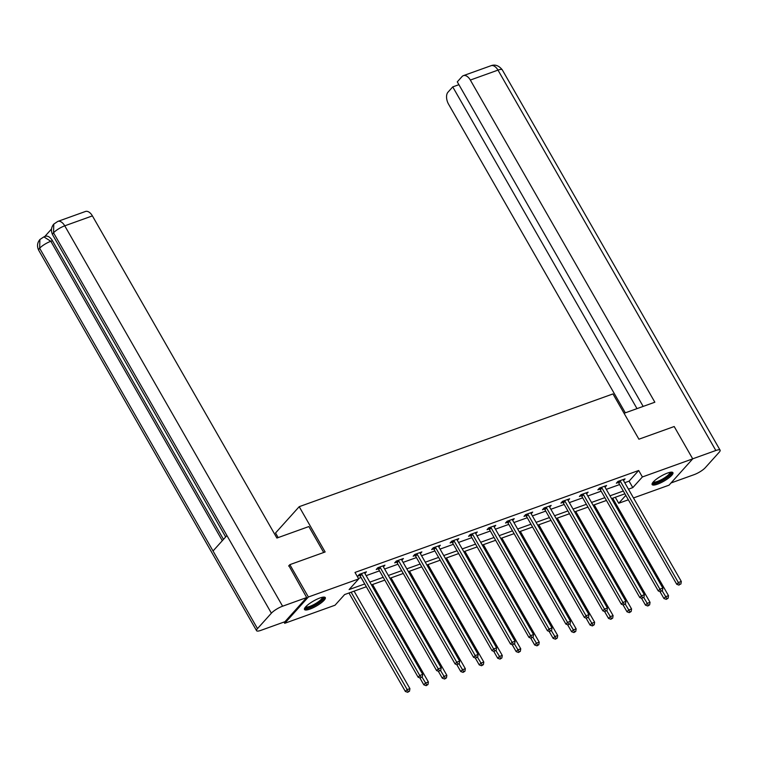 <?xml version="1.0" encoding="UTF-8"?>
<svg xmlns="http://www.w3.org/2000/svg" width="758" height="758" viewBox="0 0 758 758"><rect width="100%" height="100%" fill="white"/><g stroke="black" fill="none" stroke-linecap="round" stroke-linejoin="round"><path stroke-width="1.14" d="M319.885 598.005A11.986 2.89 -29.8 0 1 325.296 597.598A11.986 2.89 -29.8 0 1 320.88 603.103A11.986 2.89 -29.8 0 1 309.899 609.1A11.986 2.89 -29.8 0 1 304.498 609.508A11.986 2.89 -29.8 0 1 308.913 604.012A11.986 2.89 -29.8 0 1 319.885 598.005M667.514 473.068A11.986 2.89 -29.8 0 1 672.924 472.66A11.986 2.89 -29.8 0 1 668.509 478.156A11.986 2.89 -29.8 0 1 657.537 484.163A11.986 2.89 -29.8 0 1 652.126 484.57A11.986 2.89 -29.8 0 1 656.542 479.065A11.986 2.89 -29.8 0 1 667.514 473.068M278.167 537.593L275.533 532.988L299.202 506.685L612.976 393.923L638.909 439.204L674.194 426.527L692.717 458.865L669.039 485.167L633.48 497.949M628.354 499.797L618.717 503.255L625.814 495.372M615.297 497.276L618.717 503.255M366.332 586.749L344.625 594.556L335.027 605.216L284.705 623.303L308.373 597.001L358.695 578.913L349.106 589.572L364.731 583.963M283.994 622.053L284.705 623.303M624.753 482.704L629.093 481.15L638.691 470.481L354.99 572.442L358.695 578.913M358.42 578.43L361.026 577.492M366.161 575.644L379.493 570.85M384.628 569.012L397.969 564.217M403.095 562.37L416.436 557.575M421.571 555.728L434.912 550.933M440.038 549.095L453.379 544.301M458.514 542.453L471.855 537.659M476.981 535.811L490.322 531.017M495.457 529.179L508.798 524.384M513.924 522.537L527.265 517.742M532.391 515.904L545.732 511.11M550.867 509.262L564.208 504.468M569.334 502.62L582.675 497.826M587.81 495.988L601.151 491.193M606.277 489.346L619.618 484.551M623.521 480.572L625.056 478.876L617.95 481.425L616.349 483.206L618.263 482.514M605.055 487.205L606.58 485.508L599.474 488.067L597.873 489.839L599.796 489.156M586.578 493.846L588.113 492.15L581.007 494.699L579.406 496.481L581.32 495.789M568.112 500.488L569.637 498.783L562.531 501.341L560.939 503.123L562.853 502.431M549.645 507.121L551.17 505.425L544.064 507.983L542.463 509.755L544.377 509.063M531.168 513.763L532.694 512.067L525.597 514.616L523.996 516.397L525.91 515.705M512.702 520.395L514.227 518.699L507.121 521.258L505.52 523.029L507.443 522.347M494.225 527.037L495.751 525.341L488.654 527.89L487.053 529.671L488.967 528.98M475.759 533.679L477.284 531.983L470.178 534.532L468.577 536.313L470.5 535.622M457.282 540.312L458.817 538.616L451.711 541.174L450.11 542.946L452.024 542.264M438.816 546.954L440.341 545.258L433.235 547.807L431.643 549.588L433.557 548.896M420.349 553.596L421.874 551.9L414.768 554.449L413.167 556.23L415.081 555.538M401.873 560.228L403.398 558.532L396.292 561.091L394.7 562.862L396.614 562.18M383.406 566.87L384.931 565.174L377.825 567.723L376.224 569.504L378.138 568.813M364.93 573.503L366.455 571.807L359.358 574.365L357.757 576.137L359.671 575.455M288.627 566.008L289.85 564.653L308.373 597.001M289.85 564.653L325.135 551.976L299.202 506.685M638.691 470.481L642.396 476.953L692.717 458.865M628.458 489.175L632.797 487.612L642.396 476.953M369.866 582.116L383.197 577.321M388.333 575.474L401.674 570.679M406.8 568.841L420.14 564.047M425.276 562.199L438.617 557.405M443.743 555.557L457.083 550.763M462.219 548.925L475.56 544.13M480.686 542.283L494.026 537.488M499.162 535.65L512.503 530.856M517.629 529.008L530.97 524.214M536.096 522.366L549.436 517.572M554.572 515.734L567.913 510.939M573.039 509.092L586.379 504.297M591.515 502.45L604.856 497.655M609.982 495.817L623.322 491.023M624.924 493.809L611.583 498.603M606.447 500.451L593.116 505.245M587.981 507.093L574.64 511.887M569.514 513.725L556.173 518.519M551.038 520.367L537.697 525.161M532.571 527.009L519.23 531.803M514.095 533.641L500.754 538.436M495.628 540.283L482.287 545.078M477.152 546.916L463.811 551.71M458.685 553.558L445.344 558.352M440.218 560.2L426.877 564.994M421.742 566.832L408.401 571.627M403.275 573.474L389.934 578.269M384.799 580.116L371.458 584.911M629.093 481.15L632.797 487.612M620.404 481.349L618.803 483.13L676.752 584.304L678.353 582.532L620.404 481.349A1.535 1.203 42 0 0 620.044 480.904L619.864 480.733M679.718 584.427L680.902 584.001L679.718 584.427L678.353 582.532L681.309 581.462L623.37 480.288A1.535 1.203 42 0 1 623.171 479.776L623.133 479.558M618.803 483.13A1.535 1.203 42 0 0 618.443 482.675L617.552 481.861M676.752 584.304L679.083 585.138M680.902 584.001L681.309 581.462M659.953 591.543L663.951 598.526L665.552 596.745L668.509 595.684L612.691 498.205M662.198 590.899L666.926 598.64L666.282 599.351L668.111 598.214L666.926 598.64M668.509 595.684L668.111 598.214M666.282 599.351L663.951 598.526M670.735 472.215A10.366 2.501 -29.8 0 1 662.189 480.297A10.366 2.501 -29.8 0 1 652.856 482.458M653.358 481.861A9.598 2.312 150.2 0 0 661.8 479.454A9.598 2.312 150.2 0 0 669.968 472.348M652.07 483.869A11.91 2.871 150.2 0 0 662.227 480.705A11.91 2.871 150.2 0 0 672.346 472.253M323.098 597.152A10.366 2.501 -29.8 0 1 314.561 605.235A10.366 2.501 -29.8 0 1 305.218 607.395M305.73 606.798A9.598 2.312 150.2 0 0 314.163 604.391A9.598 2.312 150.2 0 0 322.33 597.285M304.432 608.807A11.91 2.871 150.2 0 0 314.598 605.642A11.91 2.871 150.2 0 0 324.718 597.19M624.061 413.281L654.846 402.214L470.339 80.054A9.219 5.287 -109.8 0 0 463.384 75.639A9.219 5.287 -109.8 0 0 462.058 76.558L457.292 81.855L643.163 406.411M720.1 450.176A9.447 2.283 150.2 0 0 715.836 450.498L497.987 70.115A9.219 5.287 -109.8 0 0 491.032 65.709C495.107 64.203 498.84 65.558 502.251 69.793L720.1 450.176A9.447 2.283 150.2 0 1 719.181 452.251L705.3 467.677A9.447 2.283 150.2 0 1 694.082 474.669L671.038 482.95M715.836 450.498L692.689 458.817M458.912 84.688L452.744 86.895L447.978 92.192A9.219 5.287 -109.8 0 0 448.584 104.225L625.322 412.826M452.744 86.895L637.004 408.628M323.713 552.487L308.866 526.554L276.897 538.047L92.4 215.888L64.752 225.827L282.601 606.21L306.696 597.55L288.893 565.724M282.601 606.21A9.447 2.283 150.2 0 0 271.383 613.194L226.926 535.565L213.036 550.99L257.493 628.619L271.383 613.194M257.493 628.619A9.447 2.283 150.2 0 0 256.583 630.703A9.447 2.283 150.2 0 0 260.847 630.372L284.942 621.712L306.696 597.55M51.506 229.03L44.722 236.572M57.797 221.412L53.79 224.093L53.534 232.81A9.447 2.283 150.2 0 1 64.752 225.827A9.219 5.287 -109.8 0 0 57.797 221.412L85.436 211.482A9.219 5.287 70.2 0 1 92.4 215.888M52.435 240.712L50.833 241.281L43.879 236.875L45.48 236.297A9.219 5.287 70.2 0 1 52.435 240.712L223.487 539.383M222.302 540.691L50.833 241.281A9.447 2.283 150.2 0 0 39.653 248.236L39.899 239.519L43.879 236.875M601.937 487.991L600.336 489.772L658.276 590.946L659.877 589.165L601.937 487.991A1.535 1.203 42 0 0 601.568 487.536L601.397 487.375M661.251 591.06L662.435 590.643L661.251 591.06L659.877 589.165L662.843 588.104L604.893 486.93A1.535 1.203 42 0 1 604.704 486.418L604.666 486.2M600.336 489.772A1.535 1.203 42 0 0 599.976 489.317L599.085 488.503M658.276 590.946L660.606 591.771M662.435 590.643L662.843 588.104M583.461 494.633L581.86 496.405L639.809 597.588L641.41 595.807L583.461 494.633A1.535 1.203 42 0 0 583.101 494.178L582.921 494.017M642.775 597.702L643.959 597.276L642.775 597.702L641.41 595.807L644.366 594.746L586.427 493.562A1.535 1.203 42 0 1 586.228 493.051L586.19 492.842M581.86 496.405A1.535 1.203 42 0 0 581.5 495.959L580.619 495.135M639.809 597.588L642.14 598.413M643.959 597.276L644.366 594.746M641.486 598.176L645.484 605.159L647.086 603.387L650.042 602.326L594.215 504.847M643.731 597.531L648.45 605.282L647.815 605.993L649.634 604.856L648.45 605.282M650.042 602.326L649.634 604.856M647.815 605.993L645.484 605.159M623.01 604.818L627.008 611.801L628.609 610.019L631.575 608.958L575.748 511.489M625.265 604.173L629.983 611.924L629.339 612.635L631.168 611.498L629.983 611.924M631.575 608.958L631.168 611.498M629.339 612.635L627.008 611.801M564.994 501.265L563.393 503.047L621.333 604.221L622.934 602.449L564.994 501.265A1.535 1.203 42 0 0 564.634 500.82L564.454 500.65M624.308 604.344L625.492 603.918L624.308 604.344L622.934 602.449L625.9 601.378L567.95 500.204A1.535 1.203 42 0 1 567.761 499.693L567.723 499.475M563.393 503.047A1.535 1.203 42 0 0 563.033 502.592L562.142 501.777M621.333 604.221L623.663 605.055M625.492 603.918L625.9 601.378M546.518 507.907L544.926 509.689L602.866 610.863L604.467 609.081L546.518 507.907A1.535 1.203 42 0 0 546.158 507.453L545.978 507.291M605.841 610.976L607.025 610.55L605.841 610.976L604.467 609.081L607.423 608.02L549.484 506.846A1.535 1.203 42 0 1 549.294 506.325L549.256 506.117M544.926 509.689A1.535 1.203 42 0 0 544.557 509.234L543.675 508.41M602.866 610.863L605.197 611.687M607.025 610.55L607.423 608.02M528.051 514.549L526.45 516.321L584.399 617.495L585.991 615.723L528.051 514.549A1.535 1.203 42 0 0 527.691 514.095L527.511 513.933M587.365 617.618L588.549 617.192L587.365 617.618L585.991 615.723L588.957 614.662L531.007 513.479A1.535 1.203 42 0 1 530.818 512.967L530.78 512.749M526.45 516.321A1.535 1.203 42 0 0 526.09 515.866L525.199 515.052M584.399 617.495L586.73 618.329M588.549 617.192L588.957 614.662M604.543 611.46L608.541 618.443L610.143 616.661L613.099 615.6L557.272 518.121M606.788 610.815L611.507 618.556L610.872 619.267L612.691 618.13L611.507 618.556M613.099 615.6L612.691 618.13M610.872 619.267L608.541 618.443M586.067 618.092L590.065 625.075L591.666 623.303L594.632 622.233L538.805 524.763M588.322 617.448L593.04 625.198L592.396 625.909L594.225 624.772L593.04 625.198M594.632 622.233L594.225 624.772M592.396 625.909L590.065 625.075M567.6 624.734L571.598 631.717L573.2 629.936L576.156 628.875L520.339 531.405M569.845 624.09L574.573 631.831L573.929 632.551L575.758 631.414L574.573 631.831M576.156 628.875L575.758 631.414M573.929 632.551L571.598 631.717M509.575 521.182L507.983 522.963L565.923 624.137L567.524 622.365L509.575 521.182A1.535 1.203 42 0 0 509.215 520.737L509.035 520.566M568.898 624.26L570.082 623.834L568.898 624.26L567.524 622.365L570.48 621.295L512.541 520.121A1.535 1.203 42 0 1 512.351 519.609L512.313 519.391M507.983 522.963A1.535 1.203 42 0 0 507.614 522.508L506.732 521.693M565.923 624.137L568.254 624.971M570.082 623.834L570.48 621.295M549.133 631.376L553.132 638.359L554.723 636.578L557.689 635.517L501.862 538.038M551.379 630.732L556.097 638.473L555.462 639.183L557.282 638.047L556.097 638.473M557.689 635.517L557.282 638.047M555.462 639.183L553.132 638.359M491.108 527.824L489.507 529.596L547.456 630.779L549.057 628.998L491.108 527.824A1.535 1.203 42 0 0 490.748 527.369L490.568 527.208M550.422 630.893L551.606 630.466L550.422 630.893L549.057 628.998L552.014 627.937L494.064 526.763A1.535 1.203 42 0 1 493.875 526.241L493.837 526.033M489.507 529.596A1.535 1.203 42 0 0 489.147 529.15L488.256 528.326M547.456 630.779L549.787 631.604M551.606 630.466L552.014 627.937M530.657 638.009L534.655 644.992L536.257 643.22L539.213 642.149L483.396 544.68M532.902 637.364L537.63 645.115L536.986 645.825L538.815 644.688L537.63 645.115M539.213 642.149L538.815 644.688M536.986 645.825L534.655 644.992M472.641 534.466L471.04 536.238L528.98 637.412L530.581 635.64L472.641 534.466A1.535 1.203 42 0 0 472.272 534.011L472.101 533.84M531.955 637.535L533.139 637.108L531.955 637.535L530.581 635.64L533.537 634.579L475.598 533.395A1.535 1.203 42 0 1 475.408 532.883L475.37 532.666M471.04 536.238A1.535 1.203 42 0 0 470.68 535.783L469.789 534.968M528.98 637.412L531.311 638.245M533.139 637.108L533.537 634.579M512.19 644.651L516.189 651.634L517.79 649.852L520.746 648.791L464.919 551.322M514.436 644.006L519.154 651.747L518.519 652.458L520.339 651.321L519.154 651.747M520.746 648.791L520.339 651.321M518.519 652.458L516.189 651.634M454.165 541.098L452.564 542.88L510.513 644.054L512.114 642.272L454.165 541.098A1.535 1.203 42 0 0 453.805 540.644L453.625 540.482M513.479 644.177L514.663 643.75L513.479 644.177L512.114 642.272L515.07 641.211L457.131 540.037A1.535 1.203 42 0 1 456.932 539.525L456.894 539.308M452.564 542.88A1.535 1.203 42 0 0 452.204 542.425L451.313 541.61M510.513 644.054L512.844 644.887M514.663 643.75L515.07 641.211M493.714 651.293L497.712 658.266L499.314 656.494L502.27 655.433L446.453 557.954M495.959 650.639L500.687 658.389L500.043 659.1L501.872 657.963L500.687 658.389M502.27 655.433L501.872 657.963M500.043 659.1L497.712 658.266M435.698 547.74L434.097 549.512L492.037 650.696L493.638 648.914L435.698 547.74A1.535 1.203 42 0 0 435.329 547.285L435.158 547.124M495.012 650.809L496.196 650.383L495.012 650.809L493.638 648.914L496.604 647.853L438.655 546.679A1.535 1.203 42 0 1 438.465 546.158L438.427 545.95M434.097 549.512A1.535 1.203 42 0 0 433.737 549.067L432.846 548.242M492.037 650.696L494.368 651.52M496.196 650.383L496.604 647.853M475.247 657.925L479.245 664.908L480.847 663.136L483.803 662.066L427.976 564.596M477.493 657.281L482.211 665.031L481.576 665.742L483.396 664.605L482.211 665.031M483.803 662.066L483.396 664.605M481.576 665.742L479.245 664.908M417.222 554.373L415.621 556.154L473.57 657.328L475.171 655.556L417.222 554.373A1.535 1.203 42 0 0 416.862 553.927L416.682 553.757M476.545 657.451L477.72 657.025L476.545 657.451L475.171 655.556L478.127 654.486L420.188 553.312A1.535 1.203 42 0 1 419.998 552.8L419.951 552.582M415.621 556.154A1.535 1.203 42 0 0 415.261 555.699L414.38 554.884M473.57 657.328L475.901 658.162M477.72 657.025L478.127 654.486M456.771 664.567L460.769 671.55L462.371 669.769L465.336 668.708L409.51 571.229M459.026 663.923L463.744 671.664L463.1 672.374L464.929 671.237L463.744 671.664M465.336 668.708L464.929 671.237M463.1 672.374L460.769 671.55M398.755 561.015L397.154 562.796L455.094 663.97L456.695 662.189L398.755 561.015A1.535 1.203 42 0 0 398.395 560.56L398.215 560.399M458.069 664.084L459.253 663.667L458.069 664.084L456.695 662.189L459.661 661.128L401.712 559.954A1.535 1.203 42 0 1 401.522 559.442L401.484 559.224M397.154 562.796A1.535 1.203 42 0 0 396.794 562.341L395.903 561.526M455.094 663.97L457.434 664.794M459.253 663.667L459.661 661.128M438.304 671.2L442.302 678.183L443.904 676.411L446.86 675.35L391.033 577.871M440.55 670.555L445.268 678.306L444.633 679.016L446.453 677.879L445.268 678.306M446.86 675.35L446.453 677.879M444.633 679.016L442.302 678.183M380.279 567.657L378.687 569.429L436.627 670.612L438.228 668.831L380.279 567.657A1.535 1.203 42 0 0 379.919 567.202L379.739 567.041M439.602 670.726L440.786 670.299L439.602 670.726L438.228 668.831L441.184 667.77L383.245 566.586A1.535 1.203 42 0 1 383.055 566.074L383.017 565.866M378.687 569.429A1.535 1.203 42 0 0 378.318 568.983L377.437 568.159M436.627 670.612L438.958 671.436M440.786 670.299L441.184 667.77M419.828 677.841L423.826 684.825L425.428 683.043L428.393 681.982L372.566 584.513M422.083 677.197L426.801 684.948L426.167 685.658L427.986 684.521L426.801 684.948M428.393 681.982L427.986 684.521M426.167 685.658L423.826 684.825M361.812 574.289L360.211 576.071L418.16 677.245L419.752 675.473L361.812 574.289A1.535 1.203 42 0 0 361.452 573.844L361.272 573.673M421.126 677.368L422.31 676.941L421.126 677.368L419.752 675.473L422.718 674.402L364.769 573.228A1.535 1.203 42 0 1 364.579 572.716L364.541 572.498M360.211 576.071A1.535 1.203 42 0 0 359.851 575.616L358.96 574.801M418.16 677.245L420.491 678.078M422.31 676.941L422.718 674.402M348.964 592.993L405.359 691.467L406.961 689.685L409.917 688.624L354.1 591.145M351.134 592.216L408.335 691.58L407.69 692.291L409.519 691.154L408.335 691.58M409.917 688.624L409.519 691.154M407.69 692.291L405.359 691.467M620.044 480.904L618.443 482.675M502.251 69.793A9.447 2.283 150.2 0 0 497.987 70.115L470.339 80.054M53.79 224.093C51.127 227.305 50.748 230.887 52.653 234.857A9.447 2.283 150.2 0 1 53.534 232.81L226.926 535.565M213.036 550.99L39.653 248.236A9.447 2.283 150.2 0 0 38.734 250.32L256.583 630.703M601.568 487.536L599.976 489.317M583.101 494.178L581.5 495.959M564.634 500.82L563.033 502.592M546.158 507.453L544.557 509.234M527.691 514.095L526.09 515.866M509.215 520.737L507.614 522.508M490.748 527.369L489.147 529.15M472.272 534.011L470.68 535.783M453.805 540.644L452.204 542.425M435.329 547.285L433.737 549.067M416.862 553.927L415.261 555.699M398.395 560.56L396.794 562.341M379.919 567.202L378.318 568.983M361.452 573.844L359.851 575.616M463.384 75.639L491.032 65.709M52.653 234.857L225.666 536.958M39.899 239.519C37.199 242.778 36.81 246.378 38.734 250.32"/></g></svg>
